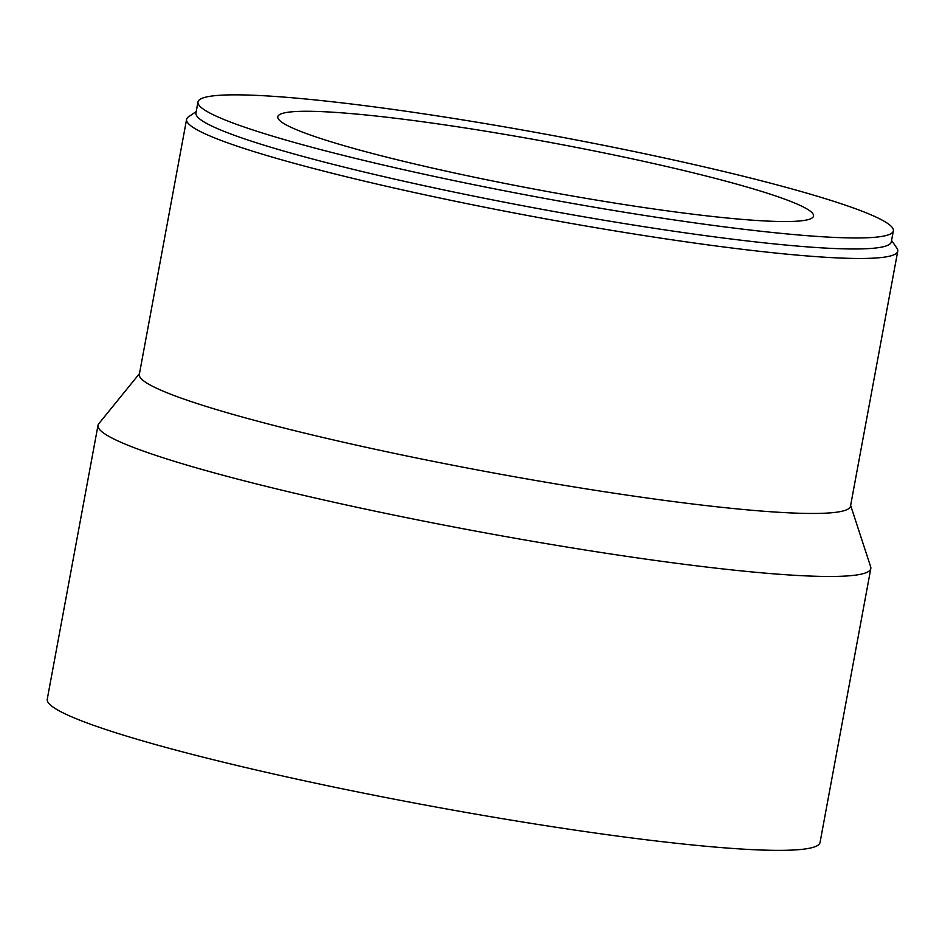 <?xml version="1.0" encoding="UTF-8"?>
<svg xmlns="http://www.w3.org/2000/svg" width="945" height="945" viewBox="0 0 945 945"><rect width="100%" height="100%" fill="white"/><g stroke="black" fill="none" stroke-linecap="round" stroke-linejoin="round"><path stroke-width="1.42" d="M891.572 240.467L896.84 248.062A361.64 32.378 -169.5 0 1 897.75 251.193L850.488 506.189A361.64 32.378 -169.5 0 1 534.043 480.19A361.64 32.378 -169.5 0 1 149.239 384.485A361.64 32.378 -169.5 0 1 139.328 374.374L186.59 119.389A361.64 32.378 -169.5 0 1 188.563 116.79L196.206 111.581M897.75 251.193A361.64 32.378 -169.5 0 1 581.305 225.205A361.64 32.378 -169.5 0 1 196.489 129.489A361.64 32.378 -169.5 0 1 186.59 119.389M850.63 505.41L870.664 566.787A392.978 35.178 -169.5 0 1 870.806 568.559A392.978 35.178 -169.5 0 1 526.944 540.316A392.978 35.178 -169.5 0 1 108.769 436.306A392.978 35.178 -169.5 0 1 98.008 425.333A392.978 35.178 -169.5 0 1 98.776 423.738L139.47 373.606M870.806 568.559L820.047 842.444A392.978 35.178 -169.5 0 1 476.174 814.2A392.978 35.178 -169.5 0 1 58.011 710.191A392.978 35.178 -169.5 0 1 47.25 699.205L98.008 425.333M285.26 124.362A272.432 24.393 -169.5 0 1 277.795 116.755A272.432 24.393 -169.5 0 1 550.12 142.423A272.432 24.393 -169.5 0 1 813.539 216.051A272.432 24.393 -169.5 0 1 575.151 196.477A272.432 24.393 -169.5 0 1 285.26 124.362M207.676 111.841A353.607 31.657 -169.5 0 1 197.989 101.965A353.607 31.657 -169.5 0 1 551.443 135.277A353.607 31.657 -169.5 0 1 893.356 230.84A353.607 31.657 -169.5 0 1 583.939 205.431A353.607 31.657 -169.5 0 1 207.676 111.841M893.356 230.84L891.312 241.861A353.607 31.657 -169.5 0 1 581.896 216.452A353.607 31.657 -169.5 0 1 205.632 122.862A353.607 31.657 -169.5 0 1 195.946 112.987L197.989 101.965"/></g></svg>
